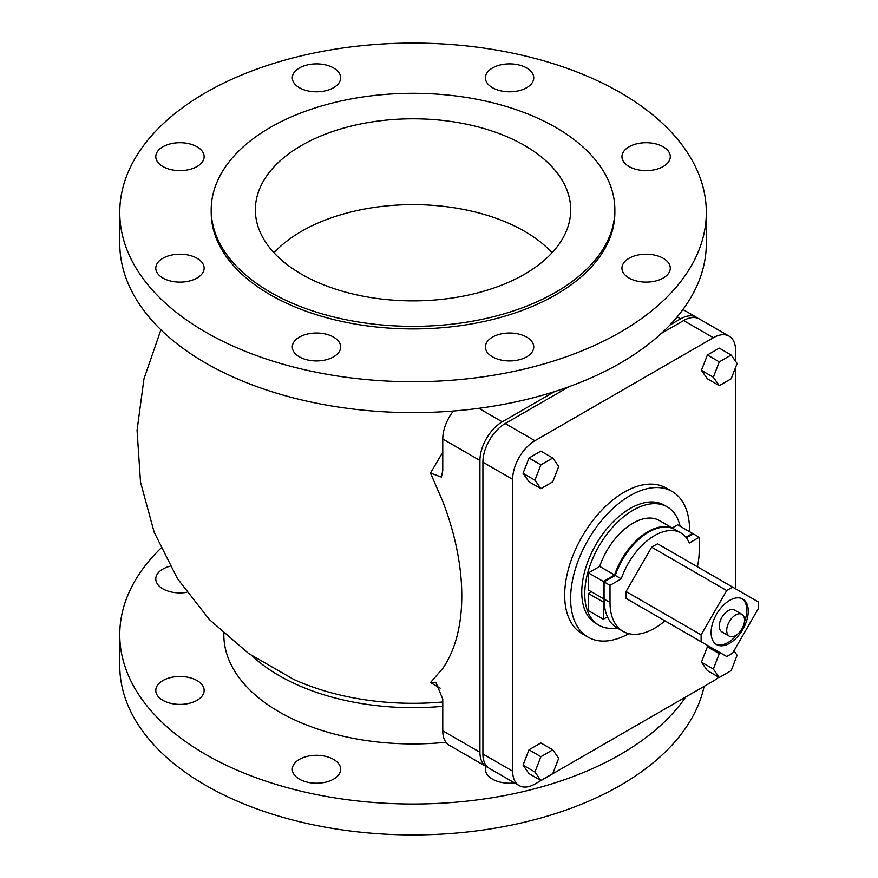 <?xml version="1.0" encoding="UTF-8"?>
<svg xmlns="http://www.w3.org/2000/svg" width="878" height="878" viewBox="0 0 878 878"><rect width="100%" height="100%" fill="white"/><g stroke="black" fill="none" stroke-linecap="round" stroke-linejoin="round"><path stroke-width="1.32" d="M186.762 592.343A24.178 13.96 180 0 1 179.957 592.913A24.178 13.96 180 0 1 155.779 578.953A24.178 13.96 180 0 1 170.069 566.211M197.045 700.304A24.178 13.96 180 0 1 170.705 703.333A24.178 13.96 180 0 1 155.779 690.437A24.178 13.96 180 0 1 179.957 676.477A24.178 13.96 180 0 1 204.135 690.437A24.178 13.96 180 0 1 197.045 700.304M340.664 769.26A24.178 13.96 180 0 1 316.486 783.22A24.178 13.96 180 0 1 292.308 769.26A24.178 13.96 180 0 1 316.486 755.299A24.178 13.96 180 0 1 340.664 769.26M514.541 782.924A24.178 13.96 180 0 1 485.402 769.26A24.178 13.96 180 0 1 485.918 766.395M646.12 254.192A24.178 13.96 180 0 1 670.298 268.152A24.178 13.96 180 0 1 646.12 282.112A24.178 13.96 180 0 1 621.942 268.152A24.178 13.96 180 0 1 646.12 254.192M629.021 146.802A24.178 13.96 180 0 1 655.372 143.772A24.178 13.96 180 0 1 670.298 156.668A24.178 13.96 180 0 1 663.208 166.535A24.178 13.96 180 0 1 636.868 169.564A24.178 13.96 180 0 1 621.942 156.668A24.178 13.96 180 0 1 629.021 146.802M485.402 77.846A24.178 13.96 180 0 1 509.58 63.885A24.178 13.96 180 0 1 533.758 77.846A24.178 13.96 180 0 1 509.58 91.795A24.178 13.96 180 0 1 485.402 77.846M299.398 87.712A24.178 13.96 180 0 1 292.308 77.846A24.178 13.96 180 0 1 307.234 64.95A24.178 13.96 180 0 1 333.585 67.968A24.178 13.96 180 0 1 340.664 77.846A24.178 13.96 180 0 1 325.738 90.741A24.178 13.96 180 0 1 299.398 87.712M179.957 170.628A24.178 13.96 180 0 1 155.779 156.668A24.178 13.96 180 0 1 179.957 142.708A24.178 13.96 180 0 1 204.135 156.668A24.178 13.96 180 0 1 179.957 170.628M197.045 278.019A24.178 13.96 180 0 1 170.705 281.048A24.178 13.96 180 0 1 155.779 268.152A24.178 13.96 180 0 1 162.858 258.275A24.178 13.96 180 0 1 189.209 255.257A24.178 13.96 180 0 1 204.135 268.152A24.178 13.96 180 0 1 197.045 278.019M340.664 346.975A24.178 13.96 180 0 1 316.486 360.935A24.178 13.96 180 0 1 292.308 346.975A24.178 13.96 180 0 1 316.486 333.014A24.178 13.96 180 0 1 340.664 346.975M526.679 337.108A24.178 13.96 180 0 1 533.758 346.975A24.178 13.96 180 0 1 518.832 359.87A24.178 13.96 180 0 1 492.481 356.852A24.178 13.96 180 0 1 485.402 346.975A24.178 13.96 180 0 1 500.328 334.079A24.178 13.96 180 0 1 526.679 337.108M726.71 630.393A12.61 7.287 120 0 0 729.322 636.177A12.61 7.287 120 0 0 739.046 632.797A12.61 7.287 120 0 0 744.555 620.098A12.61 7.287 120 0 0 741.932 614.326A12.61 7.287 120 0 0 732.219 617.706A12.61 7.287 120 0 0 726.71 630.393M729.322 636.177L721.892 631.886A12.61 7.287 -60 0 1 719.28 626.102A12.61 7.287 -60 0 1 724.778 613.415A12.61 7.287 -60 0 1 734.502 610.034L741.932 614.326M742.064 598.664A26.285 15.167 -60 0 1 746.783 610.232A26.285 15.167 -60 0 1 744.39 622.14M737.311 634.388A26.285 15.167 -60 0 1 715.822 644.112M748.265 611.088A26.285 15.167 -60 0 1 736.796 637.538A26.285 15.167 -60 0 1 716.547 644.573A26.285 15.167 -60 0 1 711.103 632.544A26.285 15.167 -60 0 1 722.572 606.094A26.285 15.167 -60 0 1 742.821 599.059A26.285 15.167 -60 0 1 748.265 611.088M651.641 613.173L626.047 598.39L626.047 591.531L701.116 634.871L701.116 641.741L626.047 598.39M701.116 641.741L726.71 656.514L732.658 653.078L758.241 608.761L758.241 601.891L732.658 587.119L726.71 590.554L651.641 547.203L657.578 543.778L732.658 587.119M701.116 634.871L726.71 590.554M626.047 591.531L651.641 547.203M697.362 566.738A63.073 36.415 120 0 0 699.206 551.011L699.206 537.27L693.258 533.835L686.355 537.83M699.206 537.27L689.285 542.999A52.559 30.346 120 0 0 680.889 532.957L674.941 529.522A52.559 30.346 120 0 0 615.291 575.419L604.064 581.905L604.064 599.07A63.073 36.415 120 0 0 617.124 627.946L623.073 631.381A63.073 36.415 120 0 0 664.964 620.867M604.064 581.905L610.012 585.341L610.012 602.506A63.073 36.415 120 0 0 623.073 631.381M615.291 575.419L621.24 578.854L610.012 585.341M680.889 532.957A52.559 30.346 120 0 0 621.24 578.854M603.318 598.642L588.458 590.06L588.458 572.895L603.318 581.477L603.318 598.642L604.064 598.214M588.458 572.895L599.685 566.409L614.545 574.991L603.318 581.477M599.685 566.409A52.559 30.346 -60 0 1 659.334 520.511L674.194 529.094A52.559 30.346 120 0 0 614.545 574.991M672.23 527.952L677.651 524.824L692.522 533.407L685.894 537.237M692.522 534.274L692.522 533.407M604.119 601.617L603.318 602.078L588.458 593.495L588.458 610.66L603.318 619.242L607.477 616.839M603.318 602.078L603.318 619.242M588.458 593.495L591.432 591.772M680.121 526.251A68.33 39.444 120 0 0 667.214 506.847A68.33 39.444 120 0 0 614.567 525.154A68.33 39.444 120 0 0 584.737 593.923A68.33 39.444 120 0 0 598.895 625.202A68.33 39.444 120 0 0 617.058 627.902M598.895 625.202L595.921 623.479A68.33 39.444 -60 0 1 581.763 592.2A68.33 39.444 -60 0 1 611.593 523.442A68.33 39.444 -60 0 1 664.24 505.135L667.214 506.847M689.526 531.684A84.09 48.553 120 0 0 689.548 529.983A84.09 48.553 120 0 0 672.131 491.482A84.09 48.553 120 0 0 607.324 514.014A84.09 48.553 120 0 0 570.612 598.642A84.09 48.553 120 0 0 588.03 637.143A84.09 48.553 120 0 0 628.857 633.664M588.03 637.143L582.092 633.707A84.09 48.553 -60 0 1 564.675 595.207A84.09 48.553 -60 0 1 601.375 510.579A84.09 48.553 -60 0 1 666.183 488.047L672.131 491.482M540.881 488.651L528.995 481.792L523.047 473.33L528.995 458.009L540.881 451.138L552.778 458.009L540.881 464.868L534.932 480.2L540.881 488.651L552.778 481.792L558.726 466.459L552.778 458.009M523.047 473.33L534.932 480.2M528.995 458.009L540.881 464.868M540.881 780.476L552.778 773.606L558.726 758.285L552.778 749.823L540.881 756.693L534.932 772.014L540.881 780.476L528.995 773.606L523.047 765.155L534.932 772.014M523.047 765.155L528.995 749.823L540.881 756.693M528.995 749.823L540.881 742.953L552.778 749.823M719.28 385.661L707.383 378.791L701.434 370.34L707.383 355.008L719.28 348.138L731.165 355.008L719.28 361.879L713.331 377.2L719.28 385.661L731.165 378.791L737.114 363.47L731.165 355.008M701.434 370.34L713.331 377.2M707.383 355.008L719.28 361.879M701.434 662.155L707.383 646.834L719.28 653.693L713.331 669.025L701.434 662.155L707.383 670.616L719.28 677.487L731.165 670.616L737.114 655.295L733.964 650.807M713.331 669.025L719.28 677.487M707.383 646.834L708.667 646.087M720.553 652.958L719.28 653.693M569.054 386.682L505.201 423.547A31.531 18.208 120 0 0 482.911 462.168L482.911 753.993A31.531 18.208 120 0 0 489.441 768.426L519.172 785.59A31.531 18.208 120 0 0 534.932 784.032L713.331 681.043A31.531 18.208 120 0 0 718.72 677.157M735.632 361.352L735.632 350.596A31.531 18.208 120 0 0 729.102 336.153L699.371 318.988A31.531 18.208 120 0 0 683.6 320.558L661.375 333.388M734.425 651.465A31.531 18.208 120 0 0 734.952 649.105M729.102 336.153A31.531 18.208 120 0 0 713.331 337.723L534.932 440.712A31.531 18.208 120 0 0 512.642 479.333L512.642 771.158A31.531 18.208 120 0 0 519.172 785.59M735.632 588.831L735.632 367.3M442.764 452.214L430.494 473.088L441.404 477.072L442.764 470.674L442.764 439A31.531 18.208 -60 0 1 453.311 411.025M554.589 391.61L502.238 421.835A31.531 18.208 120 0 0 479.937 460.456L479.937 752.281A31.531 18.208 120 0 0 486.467 766.713L449.295 745.257A31.531 18.208 -60 0 1 442.764 730.814L442.764 699.14L436.004 682.678L430.494 682.557L440.185 688.165M430.494 682.557L442.764 668.41C468.128 631.831 468.128 567.265 442.764 501.404L430.494 473.088M445.969 742.261A189.209 109.245 180 0 1 223.824 634.695L223.824 633.609M697.812 318.253A31.531 18.208 120 0 0 696.397 317.276A31.531 18.208 120 0 0 680.626 318.835L669.903 325.036M486.467 766.713A31.531 18.208 120 0 0 488.025 767.449M273.98 252.754A157.678 91.038 180 0 1 301.538 231.298A157.678 91.038 180 0 1 354.075 211.236A157.678 91.038 180 0 1 472.002 211.236A157.678 91.038 180 0 1 552.097 252.754M301.538 145.463A157.678 91.038 180 0 1 473.374 125.73A157.678 91.038 180 0 1 570.711 209.831A157.678 91.038 180 0 1 524.528 274.21A157.678 91.038 180 0 1 352.693 293.943A157.678 91.038 180 0 1 255.355 209.831A157.678 91.038 180 0 1 301.538 145.463M555.752 292.231A201.83 116.522 180 0 1 335.802 317.485A201.83 116.522 180 0 1 211.203 209.831A201.83 116.522 180 0 1 270.325 127.442A201.83 116.522 180 0 1 490.275 102.177A201.83 116.522 180 0 1 614.863 209.831A201.83 116.522 180 0 1 555.752 292.231M614.863 209.831L614.863 212.41A201.83 116.522 180 0 1 555.752 294.799A201.83 116.522 180 0 1 335.802 320.064A201.83 116.522 180 0 1 211.203 212.41L211.203 209.831M620.417 332.136A293.285 169.322 180 0 1 300.803 368.848A293.285 169.322 180 0 1 119.759 212.41A293.285 169.322 180 0 1 205.65 92.684A293.285 169.322 180 0 1 525.274 55.972A293.285 169.322 180 0 1 706.318 212.41A293.285 169.322 180 0 1 620.417 332.136M706.318 212.41L706.318 243.305A293.285 169.322 180 0 1 620.417 363.042A293.285 169.322 180 0 1 300.803 399.742A293.285 169.322 180 0 1 119.759 243.305L119.759 212.41M685.773 696.945A293.285 169.322 180 0 1 620.417 754.421A293.285 169.322 180 0 1 300.803 791.133A293.285 169.322 180 0 1 119.759 634.695A293.285 169.322 180 0 1 160.904 548.201M704.101 686.366A293.285 169.322 180 0 1 620.417 785.316A293.285 169.322 180 0 1 300.803 822.027A293.285 169.322 180 0 1 119.759 665.59L119.759 634.695M604.064 599.07L610.012 602.506M482.911 753.993L512.642 771.158M482.911 462.168L512.642 479.333M505.201 423.547L534.932 440.712M683.6 320.558L713.331 337.723M252.238 656.009A189.209 109.245 0 0 0 279.237 675.676A189.209 109.245 0 0 0 442.764 706.318M442.764 701.972A192.688 111.254 180 0 1 293.658 679.374L248.661 653.517L209.403 619.572L177.466 578.646L154.177 532.244L140.513 482.154L137.056 430.341L143.948 378.879L160.904 329.799M680.626 318.835L677.201 316.859M502.238 421.835L478.828 408.314M479.937 460.456L442.764 439M479.937 752.281L442.764 730.814M696.397 317.276L682.963 309.528"/></g></svg>
